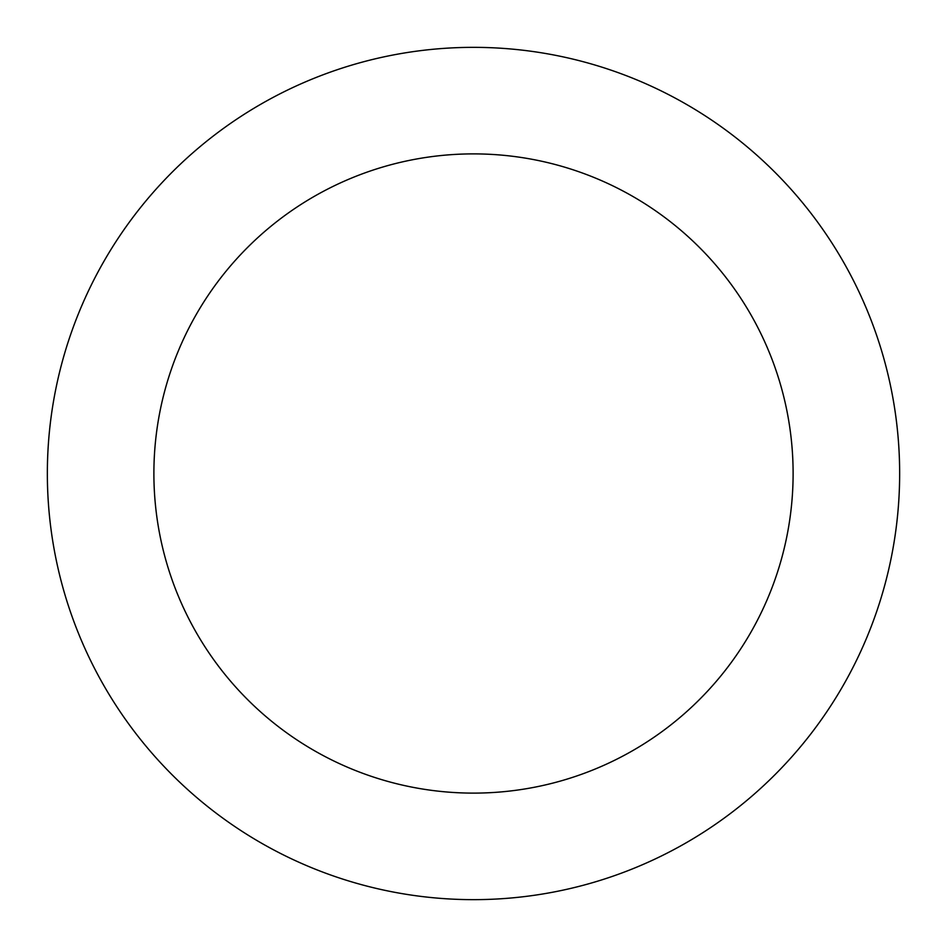 <?xml version="1.0" encoding="UTF-8"?>
<svg xmlns="http://www.w3.org/2000/svg" width="947" height="947" viewBox="0 0 947 947"><rect width="100%" height="100%" fill="white"/><g stroke="black" fill="none" stroke-linecap="round" stroke-linejoin="round"><path stroke-width="1.42" d="M473.5 899.65A426.15 426.15 0 0 0 899.65 473.5A426.15 426.15 0 0 0 473.5 47.35A426.15 426.15 0 0 0 47.35 473.5A426.15 426.15 0 0 0 473.5 899.65M473.5 793.113A319.613 319.613 0 0 0 793.113 473.5A319.613 319.613 0 0 0 473.5 153.888A319.613 319.613 0 0 0 153.888 473.5A319.613 319.613 0 0 0 473.5 793.113"/></g></svg>
